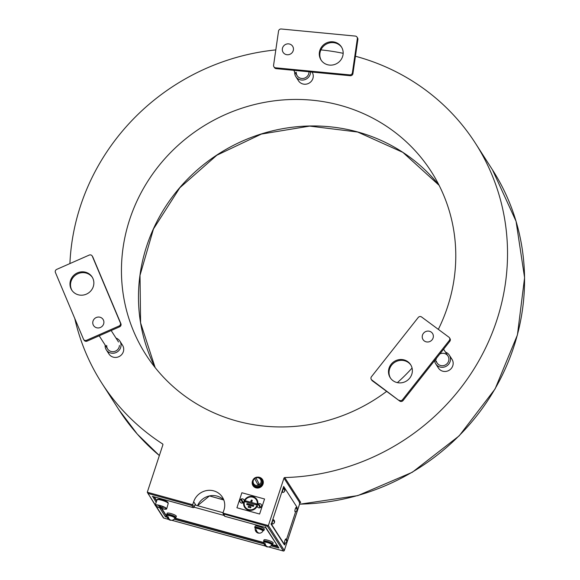 <?xml version="1.0" encoding="UTF-8"?>
<svg xmlns="http://www.w3.org/2000/svg" width="580" height="580" viewBox="0 0 580 580"><rect width="100%" height="100%" fill="white"/><g stroke="black" fill="none" stroke-linecap="round" stroke-linejoin="round"><path stroke-width="0.87" d="M255.998 486.678A4.843 4.611 147.3 0 1 253.402 484.786A4.843 4.611 -32.7 0 0 262.015 483.423A4.843 4.611 -32.7 0 0 261.551 479.551A4.843 4.611 147.3 0 1 255.998 486.678M261.341 479.218L261.819 479.972A4.843 4.611 147.3 0 1 256.266 487.099A4.843 4.611 147.3 0 1 253.67 485.206L253.185 484.452A4.843 4.611 -32.7 0 0 261.805 483.082A4.843 4.611 -32.7 0 0 256.708 477.217A4.843 4.611 -32.7 0 0 253.185 484.452M257.426 477.159A5.648 5.38 147.3 0 1 263.044 484.046A5.648 5.38 147.3 0 1 256.019 487.845A5.648 5.38 147.3 0 1 252.938 480.037M282.366 48.778A5.648 5.38 -32.7 0 0 287.093 54.737A5.648 5.38 -32.7 0 0 293.4 49.836A5.648 5.38 -32.7 0 0 288.673 43.877A5.648 5.38 -32.7 0 0 282.366 48.778A5.648 5.38 147.3 0 1 288.673 43.877A5.648 5.38 147.3 0 1 293.4 49.836A5.648 5.38 147.3 0 1 287.093 54.737A5.648 5.38 147.3 0 1 282.366 48.778M319.406 52.323A12.107 11.52 147.3 0 1 328.817 42.115A12.107 11.52 147.3 0 1 341.417 46.907A12.107 11.52 147.3 0 1 343.048 54.578A12.107 11.52 147.3 0 1 333.638 64.786A12.107 11.52 147.3 0 1 321.037 59.994A12.107 11.52 147.3 0 1 319.406 52.323M321.313 60.4A12.107 11.52 147.3 0 1 319.942 53.157A12.107 11.52 147.3 0 1 329.099 43.014A12.107 11.52 147.3 0 1 341.678 47.335M276.152 68.643A2.421 2.305 147.3 0 1 274.449 67.621L273.912 66.787A2.421 2.305 -32.7 0 0 275.616 67.809L276.152 68.643L350.226 75.719L349.689 74.885L275.616 67.809M357.019 37.098L357.555 37.932A2.421 2.305 147.3 0 1 357.882 39.469L357.345 38.635A2.421 2.305 -32.7 0 0 355.315 36.083L281.242 29A2.421 2.305 -32.7 0 0 278.538 31.102L273.586 65.25A2.421 2.305 -32.7 0 0 273.912 66.787M357.882 39.469L352.93 73.617A2.421 2.305 147.3 0 1 350.226 75.719M349.689 74.885A2.421 2.305 -32.7 0 0 352.394 72.783L352.93 73.617M357.345 38.635L352.394 72.783M100.42 327.461A5.648 5.38 -32.7 0 0 103.501 320.232A5.648 5.38 -32.7 0 0 96.244 317.536A5.648 5.38 -32.7 0 0 93.17 324.771A5.648 5.38 -32.7 0 0 100.42 327.461A5.648 5.38 147.3 0 1 93.17 324.771A5.648 5.38 147.3 0 1 96.244 317.536A5.648 5.38 147.3 0 1 103.501 320.232A5.648 5.38 147.3 0 1 100.42 327.461M86.398 294.14A12.107 11.52 147.3 0 1 71.731 290.043A12.107 11.52 147.3 0 1 77.444 272.868A12.107 11.52 147.3 0 1 92.111 276.964A12.107 11.52 147.3 0 1 86.398 294.14M72.007 290.457A12.107 11.52 147.3 0 1 77.981 273.702A12.107 11.52 147.3 0 1 92.372 277.385M92.851 257.085L92.314 256.244A2.421 2.305 -32.7 0 0 92.14 255.911L92.677 256.744A2.421 2.305 147.3 0 1 92.851 257.085L120.901 323.727A2.421 2.305 147.3 0 1 119.581 326.83L87.109 341.113A2.421 2.305 147.3 0 1 84.172 340.293L83.636 339.459A2.421 2.305 -32.7 0 0 86.572 340.279L87.109 341.113M119.581 326.83L119.045 325.996A2.421 2.305 -32.7 0 0 120.365 322.893L120.901 323.727M92.314 256.244L120.365 322.893M92.14 255.911A2.421 2.305 -32.7 0 0 89.204 255.091L56.731 269.374A2.421 2.305 -32.7 0 0 55.412 272.477L83.462 339.126A2.421 2.305 -32.7 0 0 83.636 339.459M119.045 325.996L86.572 340.279M431.274 332.13A5.648 5.38 -32.7 0 0 423.443 333.326A5.648 5.38 -32.7 0 0 424.306 340.953A5.648 5.38 -32.7 0 0 432.143 339.757A5.648 5.38 -32.7 0 0 431.274 332.13A5.648 5.38 147.3 0 1 432.143 339.757A5.648 5.38 147.3 0 1 424.306 340.953A5.648 5.38 147.3 0 1 423.443 333.326A5.648 5.38 147.3 0 1 431.274 332.13M407.892 361.746A12.107 11.52 147.3 0 1 410.618 364.653A12.107 11.52 147.3 0 1 408.32 379.617A12.107 11.52 147.3 0 1 392.964 380.647A12.107 11.52 147.3 0 1 390.238 377.739A12.107 11.52 147.3 0 1 392.537 362.775A12.107 11.52 147.3 0 1 407.892 361.746M390.514 378.146A12.107 11.52 147.3 0 1 393.262 363.435A12.107 11.52 147.3 0 1 408.429 362.58A12.107 11.52 147.3 0 1 410.872 365.081M449.471 337.777L450.007 338.618A2.421 2.305 147.3 0 1 449.834 341.301L449.297 340.467A2.421 2.305 -32.7 0 0 448.927 337.197L421.58 316.985A2.421 2.305 -32.7 0 0 418.224 317.492L371.454 376.724A2.421 2.305 -32.7 0 0 371.831 379.987L372.367 380.828A2.421 2.305 147.3 0 1 371.816 380.241L371.28 379.407M449.834 341.301L403.064 400.526A2.421 2.305 147.3 0 1 399.707 401.041L372.367 380.828M399.707 401.041L371.831 379.987M399.171 400.207A2.421 2.305 -32.7 0 0 402.527 399.692L403.064 400.526M449.297 340.467L402.527 399.692M445.476 352.14A8.069 7.685 147.3 0 1 449.326 355.149A8.069 7.685 147.3 0 1 450.486 359.535A8.069 7.685 147.3 0 1 444.505 366.973A8.069 7.685 147.3 0 1 435.739 363.87A8.069 7.685 147.3 0 1 434.608 360.579M436.174 359.491A6.46 6.148 147.3 0 1 436.32 358.411M439.807 353.996A6.46 6.148 147.3 0 1 448.898 359.527A6.46 6.148 147.3 0 1 436.298 361.028M310.59 71.934A8.069 7.685 147.3 0 1 310.575 72.297A8.069 7.685 147.3 0 1 304.594 79.736A8.069 7.685 147.3 0 1 295.836 76.632A8.069 7.685 147.3 0 1 294.676 72.253A8.069 7.685 147.3 0 1 294.705 71.884M308.988 72.297A6.46 6.148 147.3 0 1 302.318 78.51A6.46 6.148 147.3 0 1 296.264 72.253M116.022 338.104A8.069 7.685 147.3 0 1 119.871 341.105A8.069 7.685 147.3 0 1 121.024 345.492A8.069 7.685 147.3 0 1 115.043 352.93A8.069 7.685 147.3 0 1 106.285 349.827A8.069 7.685 147.3 0 1 105.125 345.441A8.069 7.685 147.3 0 1 105.154 345.078M119.437 345.492A6.46 6.148 147.3 0 1 112.766 351.705A6.46 6.148 147.3 0 1 106.713 345.448M195.924 505.245L193.676 501.743A16.146 15.363 -32.7 0 1 206.966 490.513A16.146 15.363 -32.7 0 1 222.401 497.19A16.146 15.363 -32.7 0 1 223.952 510.074L222.959 513.082L268.366 525.582L283.968 478.13A0.805 0.768 147.3 0 1 284.736 477.558A221.995 211.25 -32.7 0 0 478.587 361.26A221.995 211.25 -32.7 0 0 475.433 143.267A221.995 211.25 -32.7 0 0 356.555 56.55A221.995 211.25 -32.7 0 0 355.446 56.245M299.302 502.86L300.694 502.403A0.805 0.768 -32.7 0 0 299.918 502.976L299.875 503.099M438.328 329.368A169.527 161.32 -32.7 0 0 431.274 171.615A169.527 161.32 -32.7 0 0 340.496 105.393A169.527 161.32 -32.7 0 0 157.477 167.526A169.527 161.32 -32.7 0 0 145.957 354.771A169.527 161.32 -32.7 0 0 236.734 421A169.527 161.32 -32.7 0 0 386.642 391.377M166.576 515.228L166.3 516.048L167.141 516.28M195.424 504.455A1.617 0.377 105.4 0 0 194.662 505.542L194.14 507.123M193.676 501.743L192.69 504.745L191.82 505.499L147.929 493.413L155.259 504.832M222.959 513.082L224.946 516.338A0.805 0.768 147.3 0 1 224.511 516.026L223.082 513.8L267.496 526.336L268.366 525.582L284.316 550.427L299.918 502.976L283.968 478.13M224.511 516.026A0.805 0.805 0 0 0 224.982 516.367L265.807 527.59L225.018 516.36M265.546 527.532L278.944 548.049L265.437 526.836M167.286 517.309L165.43 516.802L166.3 516.048L161.428 508.45M156.172 502.367L152.678 496.444M74.769 318.464A221.995 211.25 -32.7 0 0 101.797 383.119A221.995 211.25 -32.7 0 0 162.588 443.925A0.805 0.768 147.3 0 1 162.893 444.795L147.284 492.246L155.179 505.064M397.373 382.626A169.527 161.32 -32.7 0 0 412.061 368.053M343.164 53.317A221.995 211.25 -32.7 0 0 320.914 49.887M275.812 49.902A221.995 211.25 -32.7 0 0 69.904 263.581M252.967 479.986A5.655 5.38 -32.7 0 0 256.012 487.852A5.655 5.38 -32.7 0 0 263.044 484.046A5.655 5.38 -32.7 0 0 257.368 477.159M450.305 357.469A8.069 7.685 147.3 0 1 452.183 367.14A8.069 7.685 147.3 0 1 442.743 371.2A8.069 7.685 147.3 0 1 437.443 365.726M312.105 72.087L312.091 72.079A8.069 7.685 147.3 0 1 311.554 80.997A8.069 7.685 147.3 0 1 302.84 83.962A8.069 7.685 147.3 0 1 297.54 78.489M120.843 343.433A8.069 7.685 147.3 0 1 122.728 353.104A8.069 7.685 147.3 0 1 113.288 357.157A8.069 7.685 147.3 0 1 107.989 351.683M209.438 495.936L223.67 499.858M244.376 501.584A6.75 6.423 -32.7 0 0 248.639 509.602A6.75 6.423 -32.7 0 0 257.034 505.064A6.75 6.423 -32.7 0 0 252.771 497.038A6.75 6.423 -32.7 0 0 244.376 501.584M256.991 505.108A6.663 6.337 147.3 0 1 248.704 509.588A6.663 6.337 147.3 0 1 244.499 501.664A6.663 6.337 147.3 0 1 252.786 497.183A6.663 6.337 147.3 0 1 256.991 505.108M243.977 501.468A7.178 6.829 -32.7 0 0 248.508 510.001A7.178 6.829 -32.7 0 0 257.433 505.173A7.178 6.829 -32.7 0 0 252.902 496.639A7.178 6.829 -32.7 0 0 243.977 501.468M243.738 502.222A7.264 6.916 -32.7 0 0 257.252 506.036M250.205 507.826A0.566 0.536 147.3 0 0 250.901 507.442A0.566 0.536 147.3 0 0 250.545 506.775L250.48 506.789A0.478 0.457 147.3 0 1 250.785 507.362A0.478 0.457 147.3 0 1 250.19 507.681L248.523 507.362A0.566 0.536 -32.7 0 1 248.167 506.688A0.566 0.536 -32.7 0 1 248.871 506.311L248.798 506.333A0.478 0.457 -32.7 0 0 248.204 506.652A0.478 0.457 -32.7 0 0 248.508 507.217L248.523 507.362M255.823 504.781L245.652 501.845L255.823 504.781A0.566 0.536 147.3 0 0 256.527 504.404A0.566 0.536 147.3 0 0 256.171 503.73L251.618 502.476L252.191 500.75A0.566 0.536 -32.7 0 0 251.829 500.076A0.566 0.536 -32.7 0 0 251.133 500.46L250.56 502.186L246.014 500.939A0.566 0.536 -32.7 0 0 245.311 501.316A0.566 0.536 -32.7 0 0 245.666 501.99M255.809 504.636A0.478 0.457 147.3 0 0 256.404 504.317A0.478 0.457 147.3 0 0 256.099 503.752L251.474 502.476L252.068 500.663A0.478 0.457 -32.7 0 0 251.763 500.098A0.478 0.457 -32.7 0 0 251.169 500.417L250.575 502.229L245.949 500.953A0.478 0.457 -32.7 0 0 245.355 501.272A0.478 0.457 -32.7 0 0 245.652 501.845M247.37 503.643L253.293 505.274A0.478 0.457 147.3 0 1 253.59 505.84A0.478 0.457 147.3 0 1 252.996 506.159L247.08 504.527A0.478 0.457 -32.7 0 1 246.783 503.962A0.478 0.457 -32.7 0 1 247.37 503.643L247.442 503.621A0.566 0.536 -32.7 0 0 246.739 504.005A0.566 0.536 -32.7 0 0 247.094 504.673L253.011 506.304A0.566 0.536 147.3 0 0 253.714 505.927A0.566 0.536 147.3 0 0 253.358 505.252L247.442 503.621M250.545 506.775L248.871 506.311M264.567 498.996L241.867 492.746L236.923 507.775L259.623 514.025L264.524 499.119M236.923 507.775L259.623 514.025M259.079 504.484A1.414 1.341 -32.7 0 0 258.535 504.788M259.76 507.094A1.414 1.341 -32.7 0 0 260.326 506.797M257.774 504.426A7.264 6.916 -32.7 0 0 244.216 500.794M194.097 507.196L224.163 515.475M194.887 504.955L223.082 512.72M167.25 515.54L165.88 514.902L161.805 508.559M156.774 500.721L154.352 496.944M271.752 544.736L277.095 545.526M264.016 542.604L174.892 518.071M296.858 507.978L297.076 507.326L283.671 486.446L271.324 524.015L270.94 523.914L284.345 544.794L284.722 544.895L285.309 543.112M271.324 524.015L284.722 544.895M286.484 539.545L295.691 511.553M244.216 500.845A2.219 2.11 -32.7 0 0 241.033 499.097A2.219 2.11 -32.7 0 0 240.076 502.019A2.219 2.11 -32.7 0 0 243.788 502.157M240.801 499.387A1.899 1.805 -32.7 0 1 241.374 499.075L243.042 502.222A1.899 1.805 -32.7 0 1 242.469 502.526L240.801 499.387L242.469 502.526M257.252 505.666A2.219 2.11 -32.7 0 0 260.42 507.623A2.219 2.11 -32.7 0 0 259.521 503.614A2.219 2.11 -32.7 0 0 257.563 504.716M258.209 504.172A1.899 1.805 -32.7 0 1 258.774 503.868L260.442 507.014A1.899 1.805 -32.7 0 1 259.876 507.319L258.209 504.172L259.876 507.319M297.127 510.183A2.342 2.342 0 0 0 296.271 507.399A2.219 0.522 105.4 0 0 295.517 508.312A2.219 0.522 105.4 0 0 294.901 510.574A2.219 0.522 105.4 0 0 295.097 511.669A2.342 2.342 0 0 0 296.489 511.089A2.32 1.885 -144.9 0 0 297.011 510.081A2.32 1.885 -144.9 0 0 296.308 508.268A1.899 0.442 105.4 0 1 296.525 507.957A2.32 1.885 35.1 0 1 297.228 509.776A2.32 1.885 35.1 0 1 297.127 510.183A2.32 1.885 35.1 0 1 296.837 510.654M295.938 511.408A2.32 1.885 -144.9 0 0 296.489 511.089M274.42 522.529A2.342 2.342 0 0 0 273.564 519.752A2.219 0.522 105.4 0 0 272.81 520.659A2.219 0.522 105.4 0 0 272.194 522.928A2.219 0.522 105.4 0 0 272.39 524.015A2.342 2.342 0 0 0 273.782 523.443A2.32 1.885 -144.9 0 0 274.304 522.435A2.32 1.885 -144.9 0 0 273.601 520.615A1.899 0.442 105.4 0 1 273.818 520.311A2.32 1.885 35.1 0 1 274.521 522.123A2.32 1.885 35.1 0 1 274.42 522.529A2.32 1.885 35.1 0 1 274.13 523.008M273.76 520.789L273.818 520.311M273.231 523.762A2.32 1.885 -144.9 0 0 273.782 523.443M284.794 490.97A2.342 2.342 0 0 0 283.939 488.193A2.219 0.522 105.4 0 0 283.185 489.099A2.219 0.522 105.4 0 0 282.569 491.369A2.219 0.522 105.4 0 0 282.764 492.456A2.342 2.342 0 0 0 284.156 491.884A2.32 1.885 -144.9 0 0 284.678 490.876A2.32 1.885 -144.9 0 0 283.982 489.056A1.899 0.442 105.4 0 1 284.193 488.751A2.32 1.885 35.1 0 1 284.896 490.564A2.32 1.885 35.1 0 1 284.794 490.97A2.32 1.885 35.1 0 1 284.505 491.448M284.142 489.23L284.193 488.751M283.613 492.202A2.32 1.885 -144.9 0 0 284.156 491.884M286.752 541.742A2.342 2.342 0 0 0 285.896 538.958A2.219 0.522 105.4 0 0 285.135 539.871A2.219 0.522 105.4 0 0 284.526 542.14A2.219 0.522 105.4 0 0 284.722 543.228A2.342 2.342 0 0 0 286.114 542.655A2.32 1.885 -144.9 0 0 286.636 541.64A2.32 1.885 -144.9 0 0 285.933 539.828A1.899 0.442 105.4 0 1 286.15 539.516A2.32 1.885 35.1 0 1 286.853 541.336A2.32 1.885 35.1 0 1 286.752 541.742A2.32 1.885 35.1 0 1 286.462 542.213M286.092 540.002L286.15 539.516M285.563 542.967A2.32 1.885 -144.9 0 0 286.114 542.655M155.897 505.622A5.329 1.066 18.2 0 1 155.846 505.347A5.329 1.066 18.2 0 1 160.689 505.84A5.329 1.066 18.2 0 1 165.909 508.421A5.329 1.066 18.2 0 1 165.967 508.682A5.329 1.066 18.2 0 1 161.153 508.218A5.329 1.066 18.2 0 1 155.897 505.622M166.598 508.609A6.054 1.211 18.2 0 1 166.656 508.907A6.054 1.211 18.2 0 1 161.189 508.377A6.054 1.211 18.2 0 1 155.208 505.434A6.054 1.211 18.2 0 1 155.157 505.122A6.054 1.211 18.2 0 1 160.66 505.673A6.054 1.211 18.2 0 1 166.598 508.609M158.094 499.598A5.046 1.008 18.2 0 1 162.291 499.772A5.046 1.008 18.2 0 1 167.627 502.338M271.57 544.417A4.843 0.964 -161.8 0 0 272.687 544.301A4.843 0.964 -161.8 0 0 272.796 544.171L273.195 542.974A4.843 0.964 -161.8 0 0 269.265 540.669A4.843 0.964 -161.8 0 0 264.096 539.821A4.843 0.964 -161.8 0 0 263.987 539.944L263.595 541.147A4.843 0.964 -161.8 0 0 264.437 542.068M272.796 544.171A4.843 0.964 -161.8 0 0 268.866 541.865A4.843 0.964 -161.8 0 0 263.704 541.017A4.843 0.964 -161.8 0 0 263.595 541.147M265.959 541.735A2.581 0.515 -161.8 0 0 265.8 541.785A2.581 0.515 -161.8 0 0 265.945 542.177M262.726 530.635A4.843 0.964 -161.8 0 0 263.951 530.395L264.342 529.192A4.843 0.964 -161.8 0 0 258.941 526.423A4.843 0.964 -161.8 0 0 255.142 526.169L254.743 527.365A4.843 0.964 -161.8 0 0 255.591 528.286M263.951 530.395A4.843 0.964 -161.8 0 0 258.542 527.626A4.843 0.964 -161.8 0 0 254.743 527.365M257.15 527.945A2.581 0.515 -161.8 0 0 257.143 528.431M174.703 517.744A4.843 0.964 -161.8 0 0 175.936 517.505L176.327 516.301A4.843 0.964 -161.8 0 0 171.151 513.604A4.843 0.964 -161.8 0 0 167.127 513.278L166.728 514.482A4.843 0.964 -161.8 0 0 167.576 515.402M175.936 517.505A4.843 0.964 -161.8 0 0 170.759 514.808A4.843 0.964 -161.8 0 0 166.728 514.482M169.135 515.062A2.581 0.515 -161.8 0 0 169.128 515.54M258.122 485.322A3.755 3.574 -32.7 0 0 260.079 484.068M264.429 542.104L264.625 541.488A3.755 0.747 -161.8 0 1 265.473 541.292L265.408 542.213M271.556 544.446L271.759 543.837A3.755 0.747 -161.8 0 0 269.852 542.481A3.755 0.747 -161.8 0 0 265.966 541.343L265.945 542.293M255.584 528.322L255.78 527.706A3.755 0.747 -161.8 0 1 256.664 527.517L256.599 528.438M262.711 530.664L262.914 530.055A3.755 0.747 -161.8 0 0 261.029 528.713A3.755 0.747 -161.8 0 0 257.165 527.568L257.143 528.518M167.562 515.432L167.765 514.822A3.755 0.747 -161.8 0 1 168.642 514.627L168.584 515.555M174.696 517.78L174.899 517.164A3.755 0.747 -161.8 0 0 173.014 515.823A3.755 0.747 -161.8 0 0 169.15 514.685L169.128 515.627M253.112 481.61A4.053 3.857 -32.7 0 0 258.912 484.989A4.053 3.857 -32.7 0 0 258.781 477.963A4.118 4.118 0 0 0 253.112 481.61M254.685 478.659A3.545 3.371 147.3 0 1 255.969 477.971L259.057 483.8A3.545 3.371 147.3 0 1 257.781 484.488L254.685 478.659L257.781 484.488M265.248 543.982L264.379 543.576A3.545 0.711 18.2 0 1 264.712 543.547A3.545 0.711 18.2 0 1 265.169 543.576A4.053 3.393 -90 0 0 269.454 546.78A4.118 4.118 0 0 0 271.737 544.859A4.053 0.812 -161.8 0 0 269.243 543.192A4.053 0.812 -161.8 0 0 264.734 542.082A4.053 0.812 -161.8 0 0 264.045 542.329A4.118 4.118 0 0 0 266.793 546.78A4.053 3.393 90 0 0 268.127 546.911M264.379 543.576A4.053 3.393 90 0 0 266.793 546.78M256.404 530.2L255.533 529.794A3.545 0.711 18.2 0 1 255.867 529.765A3.545 0.711 18.2 0 1 256.324 529.794A4.053 3.393 -90 0 0 260.608 532.998A4.118 4.118 0 0 0 262.892 531.077A4.053 0.812 -161.8 0 0 260.398 529.409A4.053 0.812 -161.8 0 0 255.889 528.3A4.053 0.812 -161.8 0 0 255.193 528.547A4.118 4.118 0 0 0 257.948 533.005A4.053 3.393 90 0 0 259.274 533.129M255.533 529.794A4.053 3.393 90 0 0 257.948 533.005M168.381 517.316L167.511 516.903A3.545 0.711 18.2 0 1 167.852 516.874A3.545 0.711 18.2 0 1 168.309 516.903A4.053 3.393 -90 0 0 172.594 520.115A4.118 4.118 0 0 0 174.87 518.187A4.053 0.812 -161.8 0 0 172.376 516.519A4.053 0.812 -161.8 0 0 167.874 515.417A4.053 0.812 -161.8 0 0 167.178 515.656A4.118 4.118 0 0 0 169.925 520.115A4.053 3.393 90 0 0 171.26 520.245M167.511 516.903A4.053 3.393 90 0 0 169.925 520.115M163.951 507.087A4.118 4.118 0 0 1 163.422 507.311A4.053 3.393 -90 0 1 159.587 505.528M158.695 505.325A4.053 3.393 90 0 0 160.762 507.311A4.053 3.393 90 0 0 162.096 507.442M299.563 504.129A221.995 211.25 -32.7 0 0 495.066 388.738A221.995 211.25 -32.7 0 0 492.456 169.795L516.062 221.292L524.588 277.697L517.418 334.95L495.088 388.948L459.193 435.834L412.308 472.265L357.787 495.617L299.526 504.238M284.736 477.558L300.694 502.403M357.526 131.914A169.527 161.32 147.3 0 1 439.103 185.317L402.853 152.366L357.657 132.022L309.705 126.106L261.406 134.067L216.847 155.215L179.815 187.782L153.461 228.991L140.012 275.326L140.599 322.871L155.157 367.604A169.527 161.32 147.3 0 1 179.735 187.666A169.527 161.32 147.3 0 1 357.526 131.914M153.954 496.813L156.665 501.033M174.761 518.375L264.001 542.945M271.629 545.048L277.892 546.773M147.284 492.246L192.69 504.745L194.169 507.043A0.805 0.768 147.3 0 1 193.162 507.587L193.242 507.609M223.8 499.982L209.438 495.936L197.541 505.688A16.146 15.363 147.3 0 1 223.8 499.974M278.944 548.049L270.969 545.86M264.154 543.982L174.109 519.187M165.43 516.802L159.71 507.891M152.301 496.335L193.162 507.587L191.82 505.499M162.922 444.439L162.588 443.925M118.828 409.639A221.995 211.25 -32.7 0 0 159.355 455.547L137.315 434.123L118.828 409.639L101.797 383.119M155.766 505.985L163.313 517.737A0.805 0.768 -32.7 0 0 163.749 518.056L163.821 518.078M156.179 506.26L163.749 518.056L168.649 519.404M171.781 520.267L265.51 546.07M268.649 546.933L283.315 550.971L267.496 526.336M283.395 550.993L283.315 550.971A0.805 0.768 -32.7 0 0 284.316 550.427L284.287 550.507M168.207 503.556L168.077 502.679C167.221 500.671 156.752 497.771 157.078 499.895A5.858 1.167 18.2 0 1 162.4 500.431A5.858 1.167 18.2 0 1 168.149 503.273A5.858 1.167 18.2 0 1 168.207 503.556L166.656 508.907M297.192 75.763L293.697 70.318M118.508 341.982L111.164 330.535M107.641 348.957L99.194 335.798M437.102 363L435.13 359.926M447.97 356.019L443.591 349.204M452.009 359.325L449.326 355.149M438.422 368.046L435.739 363.87M298.512 80.808L295.836 76.632M122.547 345.281L119.871 341.105M108.96 354.003L106.285 349.827M475.433 143.267L492.456 169.795M194.177 507.087A0.805 0.805 0 0 1 193.198 507.616L152.489 496.408M300.034 502.751L284.323 550.471A0.805 0.805 0 0 1 283.344 551L268.591 546.94M163.313 517.737A0.805 0.805 0 0 0 163.778 518.078L168.678 519.433M171.731 520.267L265.546 546.099M157.078 499.895L155.157 505.122M158.412 505.267A4.118 4.118 0 0 0 160.762 507.311"/></g></svg>
